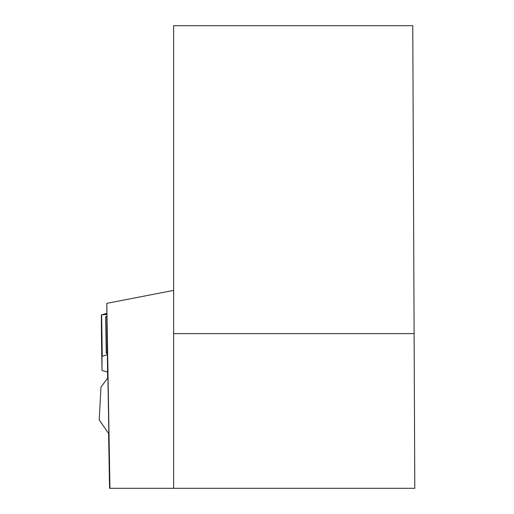 <?xml version="1.0" encoding="UTF-8"?>
<svg xmlns="http://www.w3.org/2000/svg" width="514" height="514" viewBox="0 0 514 514"><rect width="100%" height="100%" fill="white"/><g stroke="black" fill="none" stroke-linecap="round" stroke-linejoin="round"><path stroke-width="0.77" d="M173.629 290.404L106.796 303.35L107.632 378.008M99.208 419.938L100.962 387.113L107.921 377.732L108.865 433.81L99.208 419.938M414.117 333.618L173.629 333.618L173.629 25.7L412.768 25.7L414.792 488.3L109.559 488.3L108.602 433.578M173.629 333.618L173.629 488.3M106.796 303.35L109.938 488.3M101.592 314.902L106.873 314.42L105.672 313.636L101.618 314.896L102.28 356.305A1.934 0.334 -0.9 0 0 102.016 356.478L102.016 370.388A1.934 0.334 -0.9 0 0 102.286 370.555L107.529 372.027M101.354 318.359L101.393 322.522L101.354 318.359M101.354 320.993L101.457 335.186L101.386 320.993M101.457 335.186L102.016 370.388L101.476 335.186M105.672 316.752L106.257 353.259L107.458 352.816M105.82 316.9L106.906 316.245L105.672 316.727L106.417 353.15L105.839 316.585M106.257 353.259L107.458 353.664M102.28 356.305L107.458 354.666M101.618 314.896A1.934 0.334 179.1 0 0 101.354 315.063L102.016 356.478M105.929 313.636L106.861 313.54M106.861 313.508L105.608 313.643"/></g></svg>
